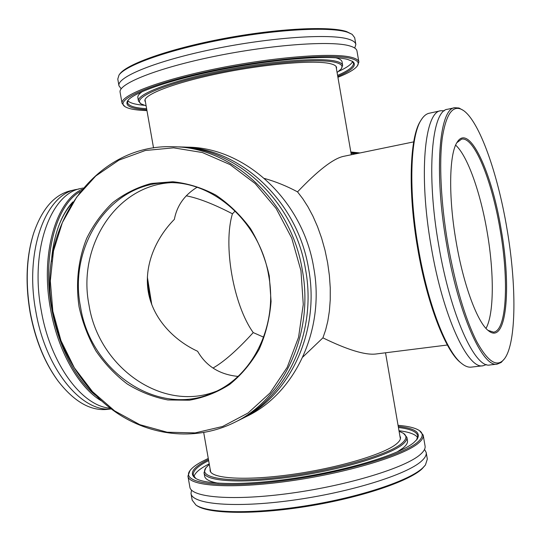 <?xml version="1.0" encoding="UTF-8"?>
<svg xmlns="http://www.w3.org/2000/svg" width="541" height="541" viewBox="0 0 541 541"><rect width="100%" height="100%" fill="white"/><g stroke="black" fill="none" stroke-linecap="round" stroke-linejoin="round"><path stroke-width="0.81" d="M197.005 187.287C184.44 195.085 176.9 205.776 174.378 219.348C155.686 238.202 143.69 265.854 148.356 292.248C153.022 318.635 173.715 340.248 197.614 351.278C206.202 366.21 219.66 374.588 237.993 376.408M147.355 277.026L151.784 304.732M413.696 141.877L343.183 156.423C332.999 158.79 317.783 170.611 297.53 191.872L302.791 198.73L307.978 206.845L312.941 216.184L317.533 226.659L321.604 238.087L325.006 250.24L327.63 262.818L329.388 275.491L330.26 287.94L330.24 299.849L329.401 310.953L327.819 321.07L325.614 330.057L322.909 337.855C347.315 349.757 364.864 355.146 375.542 354.044L447.353 345.016M322.909 337.855L302.832 357.026M264.495 178.456C275.91 181.681 286.919 186.151 297.53 191.872M235.186 211.01L232.441 213.803C222.885 245.066 233.435 305.104 253.235 332.587L263.636 337.178M186.232 195.801C198.459 198.148 213.864 204.153 232.441 213.803M253.235 332.587C237.404 349.966 223.988 361.787 212.985 368.063M179.463 146.949L181.343 146.99C239.42 147.287 297.78 200.867 308.64 268.978C320.299 331.829 289.692 396.208 240.982 419.214L239.291 420.032M79.094 306.95C75.544 283.376 78.154 259.572 86.729 238.263C93.485 224.63 102.175 212.735 112.812 202.577C124.396 193.671 137.177 187.308 151.155 183.48L172.822 181.749C187.612 183.298 201.928 187.734 215.778 195.051C229.012 203.943 240.603 215.156 250.557 228.687C259.281 243.267 265.516 259.004 269.276 275.883L271.075 301.411C269.716 318.392 265.746 334.338 259.173 349.243C251.254 363.16 241.421 374.893 229.668 384.428C217.11 392.462 203.68 397.723 189.391 400.205L167.852 399.961C153.543 397.189 139.997 391.853 127.223 383.968C115.165 374.778 104.711 363.735 95.865 350.832C88.129 337.117 82.536 322.49 79.094 306.95M268.735 275.944C260.147 221.925 212.532 180.085 166.479 182.743C109.302 183.514 68.335 246.568 80.494 306.693C90.198 370.91 157.167 417.666 212.532 392.949C252.417 377.091 278.108 325.939 268.735 275.944M240.982 419.214L246.628 416.414C294.926 393.598 325.263 329.909 313.733 267.775C303.007 200.447 245.222 147.477 187.639 147.172L181.343 146.99M52.842 311.237L60.971 340.627L74.354 367.812L92.477 391.603L114.611 410.883L139.849 424.685L167.115 432.212L195.159 432.901L222.615 426.477L248.042 413.02L270.02 392.996L287.23 367.298L298.571 337.226L303.271 304.407L300.958 270.71L291.727 238.108L276.133 208.488L255.149 183.541L230.06 164.586L202.354 152.535L173.6 147.835L145.34 150.493L118.979 160.116L95.743 176.008L76.619 197.201L62.371 222.581L53.505 250.909L50.306 280.901L52.842 311.237M302.385 270.446C314.22 334.189 283.281 399.414 234.07 422.643C197.485 440.59 154.192 436.702 119.629 414.771C85.12 392.583 60.315 353.699 52.605 311.251C35.814 229.6 93.83 143.128 173.627 146.76C232.292 147.051 291.362 201.38 302.385 270.446M216.089 391.353C161.779 412.594 98.421 366.757 88.981 304.894C77.377 247.007 115.531 186.036 170.374 182.702M173.627 146.76L177.576 146.875C235.937 147.172 294.642 201.117 305.584 269.695C317.33 332.979 286.561 397.777 237.607 420.891L234.07 422.643M486.427 364.573L483.032 365.763C467.911 369.76 442.849 316.377 431.15 246.412C418.423 174.324 424.644 111.662 440.773 110.736L444.371 110.763M456.097 241.496C448.219 196.363 449.192 153.455 457.233 142.1C469.25 122.726 491.938 172.579 501.216 229.797C511.664 288.15 506.559 345.591 488.496 330.761C477.602 322.808 463.427 285.107 456.097 241.496M487.975 330.335L493.534 332.147C506.829 330.842 509 280.157 500.175 229.986C492.08 180.998 474.214 136.21 461.554 139.165L456.881 142.675M461.48 363.342L460.479 362.517C445.595 351.048 427.005 303.623 417.72 248.596C407.711 191.555 409.672 137.204 420.479 121.083L421.155 119.974C410.288 136.183 408.327 190.966 418.423 248.502C427.789 304.008 446.514 351.826 461.48 363.342C464.99 366.223 468.256 367.481 471.272 367.123L483.032 365.763M447.826 243.639C455.353 285.391 464.956 317.959 476.614 341.351C488.05 362.22 497.355 368.002 504.543 358.71C516.594 342.588 516.621 284.465 506.89 228.322C497.747 173.735 479.529 121.515 463.414 110.472C453.338 103.838 446.305 112.927 442.322 137.718C438.961 162.652 440.881 203.031 447.826 243.639M504.543 358.71L501.176 362.45L497.226 364.113C482.768 368.049 458.308 314.267 446.541 243.876C433.774 171.348 439.278 108.477 454.744 107.713L459.018 108.017L463.414 110.472M455.637 145.144C467.613 155.842 480.591 192.948 487.184 232.143C494.183 272.563 494.149 313.963 486.001 328.394M497.226 364.113L489.997 364.952C475.194 368.921 450.43 315.342 438.697 245.168C425.95 172.87 431.819 110.1 447.63 109.255L454.744 107.713M440.773 110.736L429.209 113.238C426.234 113.867 423.549 116.119 421.155 119.974M358.568 153.245L350.859 152.17M359.292 153.096L350.838 152.062M355.18 153.948L351.048 153.279M350.906 152.461L357.236 153.522M359.988 152.954L350.825 151.994M83.145 188.011L81.461 188.376C51.064 192.921 29.694 249.631 41.251 310.554C50.394 364.303 82.313 406.48 110.202 408.185M51.381 261.81C52.342 249.151 54.58 237.776 58.097 227.693C61.917 216.914 66.841 208.326 72.852 201.928M71.852 203.511C66.232 209.725 61.606 217.901 57.975 228.045M80.284 191.507C55.973 205.032 41.955 256.36 51.767 308.796C58.313 346.213 75.835 379.829 95.554 395.302M101.356 400.84C78.952 387.816 57.819 351.082 50.516 309.026C40.203 254.094 55.993 200.941 81.995 189.391M58.225 381.216L57.813 380.668C44.463 362.389 35.219 339.626 30.08 312.367C25.163 283.112 26.299 256.907 33.474 233.773L33.684 233.117C26.448 256.441 25.312 282.855 30.262 312.36C35.449 339.843 44.768 362.801 58.225 381.216C74.225 401.76 90.631 411.146 107.436 409.375L111.189 408.935M150.581 301.269L147.294 280.691M78.952 189.019L76.396 189.472C45.836 194.057 24.291 250.672 35.834 311.44C45.627 369.395 81.901 412.58 111.148 408.901M76.396 189.472L71.182 190.594C54.709 194.334 42.205 208.508 33.684 233.117M358.886 62.053L356.972 50.969C356.634 48.933 354.287 47.277 349.939 45.985C332.242 40.406 272.36 44.497 214.736 56.311C157.039 68.078 117.803 83.977 120.116 92.301L122.077 103.378C119.859 95.581 159.176 80.237 216.88 68.579C274.51 56.873 334.318 52.396 351.914 57.447C356.242 58.611 358.568 60.146 358.886 62.053L357.31 65.975C359.589 62.763 357.56 60.288 351.224 58.55C332.837 53.241 267.004 58.786 207.69 71.669C148.268 84.491 114.421 100.071 124.883 106.543C127.561 108.349 132.599 109.573 139.991 110.215L146.963 110.628M336.448 68.775L336.57 67.53C336.292 65.901 334.196 64.616 330.281 63.676C315.105 59.841 266.821 63.703 220.951 73.062C175.014 82.388 143.237 94.648 144.927 100.978L145.461 102.107M146.807 109.749L143.007 109.478C129.921 108.315 124.822 105.4 127.71 100.721C133.269 92.328 174.675 78.344 227.308 68.416C279.907 58.455 331.39 54.993 347.64 59.429L352.678 61.458C357.29 65.251 352.319 70.242 337.767 76.423M128.109 100.213L127.548 102.607C128.318 105.63 133.661 107.591 143.568 108.477L146.625 108.714M337.09 72.508L341.222 68.91C343.237 66.056 341.324 63.885 335.481 62.404C318.872 58.009 262.385 62.939 211.93 73.928C161.36 84.869 132.031 98.232 141.018 103.852L146.117 105.84M141.018 103.852L138.462 101.032C136.623 94.276 170.489 81.136 219.666 71.162C268.769 61.147 320.265 57.116 336.164 61.302C340.215 62.316 342.379 63.682 342.669 65.393L341.222 68.91M337.922 77.295C348.282 73.163 354.747 69.39 357.31 65.975M119.013 75.05L119.744 74.056C126.472 64.109 169.583 48.731 223.589 38.58C277.553 28.389 329.915 25.873 346.571 31.581L352.164 34.36L347.572 32.264C330.835 26.543 278.067 29.099 223.649 39.371C169.198 49.603 125.762 65.076 119.013 75.05L117.776 79.054L118.966 85.789L121.211 88.812M354.761 48.054L355.85 44.443L354.686 37.701L352.164 34.36M355.85 44.443C355.498 42.34 353.138 40.602 348.776 39.236C331.024 33.353 271.095 37.214 213.472 49.096C155.781 60.917 116.599 77.147 118.966 85.789M127.811 100.788C129.975 102.966 135.034 104.427 142.986 105.184L144.122 105.285M342.669 65.393L342.074 61.931C341.784 60.207 339.667 58.82 335.731 57.779M142.411 91.517C139.064 93.83 137.542 95.852 137.847 97.569L138.462 101.032M338.788 71.311C346.632 67.72 351.237 64.467 352.61 61.559M337.591 75.382C348.451 70.688 353.746 66.624 353.476 63.175L352.137 61.119M124.883 106.543L122.077 103.378M187.93 476.141L189.864 487.069C190.892 497.564 233.259 501.216 291.146 493.182C348.979 485.23 406.027 467.512 420.391 454.426C423.948 451.302 425.51 448.496 425.07 446.021L423.19 435.086C423.603 437.439 422.021 440.117 418.436 443.126C403.985 455.698 346.862 473.044 289.029 481.098C231.149 489.233 188.87 486.122 187.93 476.141L189.965 470.636C180.599 482.586 216.495 488.706 276.958 481.49C337.347 474.389 402.166 455.698 417.422 442.315C423.069 437.5 423.731 433.591 419.41 430.595C415.441 427.945 408.32 426.186 398.054 425.321M210.131 469.013L210.07 470.542C210.922 478.609 245.039 480.976 291.146 474.545C337.205 468.188 383.427 454.467 396.073 444.222C399.353 441.632 400.813 439.333 400.462 437.317L399.887 435.897M398.244 426.409C414.981 428.276 421.243 432.59 417.03 439.353L413.77 442.639C400.536 453.811 352.975 468.898 301.296 477.189C249.611 485.541 205.364 485.318 195.166 478.068C189.33 473.598 192.623 468.006 205.039 461.29L208.461 459.532M416.651 439.84L417.747 435.809C416.712 431.664 410.274 428.891 398.433 427.491M208.65 460.614L205.905 462.041C197.059 466.829 192.86 471.143 193.299 474.984L195.693 478.406M209.32 464.388L205.864 467.83C197.817 478.176 228.924 483.302 280.4 477.189C331.782 471.184 387.444 455.353 401.375 443.748C406.616 439.468 407.326 435.999 403.498 433.334L399.082 431.265M403.498 433.334L406.886 437.297C407.258 439.414 405.757 441.835 402.382 444.553C389.189 455.475 339.931 470.203 290.632 477.02C241.286 483.911 204.897 481.321 204.018 472.699L205.864 467.83M208.271 458.443L201.962 461.568C196.045 464.746 192.041 467.769 189.965 470.636M425.422 465.017L422.007 468.891C408.834 481.375 360.881 497.646 307.971 506.227C255.054 514.863 208.826 513.997 196.978 505.727L195.97 505.064C207.859 513.368 254.432 514.221 307.788 505.51C361.138 496.854 409.476 480.476 422.717 467.938L425.422 465.017L427.329 459.093L426.18 452.452L424.543 449.375M191.5 490.051L191 493.5L192.17 500.134L195.97 505.064M191 493.5C192.082 504.293 234.496 508.263 292.39 500.283C350.223 492.398 407.231 474.464 421.534 461.074C425.084 457.875 426.633 455.001 426.18 452.452M417.679 437.574C415.36 434.261 409.131 431.975 398.994 430.731M209.225 463.853L206.479 465.294C199.041 469.372 194.868 473.145 193.962 476.621M204.018 472.699L204.62 476.121C205.181 479.312 209.725 481.679 218.273 483.228M397.04 452.026L402.991 448.076C406.359 445.324 407.86 442.869 407.481 440.712L406.886 437.297M419.41 430.595L423.19 435.086M153.549 147.977L145.042 99.733M210.652 471.962L203.72 432.611M400.394 438.846L385.523 352.786M351.305 154.746L336.035 66.394"/></g></svg>
